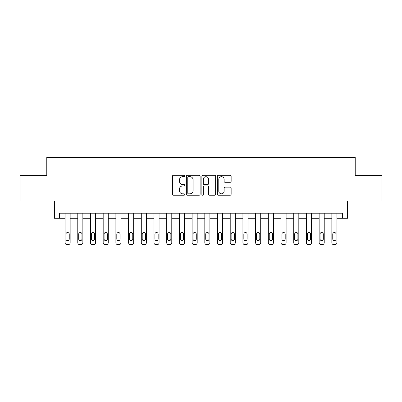 <?xml version="1.0" encoding="UTF-8"?>
<svg xmlns="http://www.w3.org/2000/svg" width="402" height="402" viewBox="0 0 402 402"><rect width="100%" height="100%" fill="white"/><g stroke="black" fill="none" stroke-linecap="round" stroke-linejoin="round"><path stroke-width="0.6" d="M184.739 175.97A0.698 0.698 0 0 0 184.041 175.272L173.443 175.272A1 1 0 0 0 172.443 176.267L172.443 194.226A1 1 0 0 0 173.443 195.221L184.041 195.221A0.698 0.698 0 0 0 184.739 194.523A0.698 0.698 0 0 0 184.041 193.824L182.669 193.824A3.191 3.191 0 0 1 179.478 190.633L179.478 189.136A3.191 3.191 0 0 1 182.669 185.945L184.041 185.945A0.698 0.698 0 0 0 184.739 185.247A0.698 0.698 0 0 0 184.041 184.548L182.669 184.548A3.191 3.191 0 0 1 179.478 181.357L179.478 179.86A3.191 3.191 0 0 1 182.669 176.669L184.041 176.669A0.698 0.698 0 0 0 184.739 175.97M230.155 182.307A1 1 0 0 0 231.15 181.307L231.15 176.267A1 1 0 0 0 230.155 175.272L218.381 175.272A1 1 0 0 0 217.387 176.267L217.387 194.226A1 1 0 0 0 218.381 195.221L230.155 195.221A1 1 0 0 0 231.15 194.226L231.15 188.141A1 1 0 0 0 230.155 187.141L225.115 187.141A1 1 0 0 0 224.12 188.141L224.12 191.156A2.668 2.668 0 0 1 221.452 193.824A2.668 2.668 0 0 1 218.783 191.156L218.783 179.337A2.668 2.668 0 0 1 221.452 176.669A2.668 2.668 0 0 1 224.12 179.337L224.12 181.307A1 1 0 0 0 225.115 182.307L230.155 182.307M342.519 218.276L347.599 218.276L347.599 201L381.9 201L381.9 175.594L355.222 175.594L355.222 157.298L46.778 157.298L46.778 175.594L20.1 175.594L20.1 201L54.401 201L54.401 218.276L65.069 218.276L65.069 242.667A2.03 2.03 0 0 0 67.104 244.702L68.119 244.702A2.03 2.03 0 0 0 70.154 242.667L70.154 218.276L77.777 218.276L77.777 242.667A2.03 2.03 0 0 0 79.807 244.702L80.822 244.702A2.03 2.03 0 0 0 82.857 242.667L82.857 218.276L90.48 218.276L90.48 242.667A2.03 2.03 0 0 0 92.51 244.702L93.525 244.702A2.03 2.03 0 0 0 95.56 242.667L95.56 218.276L103.183 218.276L103.183 242.667A2.03 2.03 0 0 0 105.213 244.702L106.228 244.702A2.03 2.03 0 0 0 108.264 242.667L108.264 218.276L115.887 218.276L115.887 242.667A2.03 2.03 0 0 0 117.917 244.702L118.937 244.702A2.03 2.03 0 0 0 120.967 242.667L120.967 218.276L128.59 218.276L128.59 242.667A2.03 2.03 0 0 0 130.62 244.702L131.64 244.702A2.03 2.03 0 0 0 133.67 242.667L133.67 218.276L141.293 218.276L141.293 242.667A2.03 2.03 0 0 0 143.323 244.702L144.343 244.702A2.03 2.03 0 0 0 146.373 242.667L146.373 218.276L153.996 218.276L153.996 242.667A2.03 2.03 0 0 0 156.031 244.702L157.046 244.702A2.03 2.03 0 0 0 159.076 242.667L159.076 218.276L166.699 218.276L166.699 242.667A2.03 2.03 0 0 0 168.734 244.702L169.75 244.702A2.03 2.03 0 0 0 171.78 242.667L171.78 218.276L179.403 218.276L179.403 242.667A2.03 2.03 0 0 0 181.438 244.702L182.453 244.702A2.03 2.03 0 0 0 184.483 242.667L184.483 218.276L192.106 218.276L192.106 242.667A2.03 2.03 0 0 0 194.141 244.702L195.156 244.702A2.03 2.03 0 0 0 197.191 242.667L197.191 218.276L204.809 218.276L204.809 242.667A2.03 2.03 0 0 0 206.844 244.702L207.859 244.702A2.03 2.03 0 0 0 209.894 242.667L209.894 218.276L217.517 218.276L217.517 242.667A2.03 2.03 0 0 0 219.547 244.702L220.562 244.702A2.03 2.03 0 0 0 222.597 242.667L222.597 218.276L230.22 218.276L230.22 242.667A2.03 2.03 0 0 0 232.25 244.702L233.266 244.702A2.03 2.03 0 0 0 235.301 242.667L235.301 218.276L242.924 218.276L242.924 242.667A2.03 2.03 0 0 0 244.954 244.702L245.969 244.702A2.03 2.03 0 0 0 248.004 242.667L248.004 218.276L255.627 218.276L255.627 242.667A2.03 2.03 0 0 0 257.657 244.702L258.677 244.702A2.03 2.03 0 0 0 260.707 242.667L260.707 218.276L268.33 218.276L268.33 242.667A2.03 2.03 0 0 0 270.36 244.702L271.38 244.702A2.03 2.03 0 0 0 273.41 242.667L273.41 218.276L281.033 218.276L281.033 242.667A2.03 2.03 0 0 0 283.063 244.702L284.083 244.702A2.03 2.03 0 0 0 286.113 242.667L286.113 218.276L293.736 218.276L293.736 242.667A2.03 2.03 0 0 0 295.772 244.702L296.787 244.702A2.03 2.03 0 0 0 298.817 242.667L298.817 218.276L306.44 218.276L306.44 242.667A2.03 2.03 0 0 0 308.475 244.702L309.49 244.702A2.03 2.03 0 0 0 311.52 242.667L311.52 218.276L319.143 218.276L319.143 242.667A2.03 2.03 0 0 0 321.178 244.702L322.193 244.702A2.03 2.03 0 0 0 324.223 242.667L324.223 218.276L331.846 218.276L331.846 242.667A2.03 2.03 0 0 0 333.881 244.702L334.896 244.702A2.03 2.03 0 0 0 336.931 242.667L336.931 218.276L342.519 218.276L342.519 213.196L59.481 213.196L59.481 218.276M200.126 176.267A1 1 0 0 0 199.131 175.272L187.357 175.272A1 1 0 0 0 186.362 176.267L186.362 194.226A1 1 0 0 0 187.357 195.221L199.131 195.221A1 1 0 0 0 200.126 194.226L200.126 176.267M202.869 175.272L214.643 175.272A1 1 0 0 1 215.638 176.267L215.638 194.226A1 1 0 0 1 214.643 195.221L209.603 195.221A1 1 0 0 1 208.608 194.226L208.608 186.945A1 1 0 0 0 207.608 185.945L204.266 185.945A1 1 0 0 0 203.271 186.945L203.271 194.523A0.698 0.698 0 0 1 202.573 195.221A0.698 0.698 0 0 1 201.874 194.523L201.874 176.267A1 1 0 0 1 202.869 175.272M188.458 176.669A0.698 0.698 0 0 0 187.759 177.367L187.759 193.126A0.698 0.698 0 0 0 188.458 193.824L189.9 193.824A3.191 3.191 0 0 0 193.096 190.633L193.096 179.86A3.191 3.191 0 0 0 189.9 176.669L188.458 176.669M208.608 179.387A2.668 2.668 0 0 0 205.94 176.719A2.668 2.668 0 0 0 203.271 179.387L203.271 183.553A1 1 0 0 0 204.266 184.548L207.608 184.548A1 1 0 0 0 208.608 183.553L208.608 179.387M70.154 213.196L70.154 242.667M65.069 213.196L65.069 242.667M69.239 239.009A1.628 1.628 0 0 1 67.611 240.637A1.628 1.628 0 0 1 65.983 239.009L65.983 234.13A1.628 1.628 0 0 1 67.611 232.507A1.628 1.628 0 0 1 69.239 234.13L69.239 239.009M67.104 244.702L68.119 244.702M82.857 213.196L82.857 242.667M77.777 213.196L77.777 242.667M81.943 239.009A1.628 1.628 0 0 1 80.315 240.637A1.628 1.628 0 0 1 78.691 239.009L78.691 234.13A1.628 1.628 0 0 1 80.315 232.507A1.628 1.628 0 0 1 81.943 234.13L81.943 239.009M79.807 244.702L80.822 244.702M95.56 213.196L95.56 242.667M90.48 213.196L90.48 242.667M94.646 239.009A1.628 1.628 0 0 1 93.018 240.637A1.628 1.628 0 0 1 91.395 239.009L91.395 234.13A1.628 1.628 0 0 1 93.018 232.507A1.628 1.628 0 0 1 94.646 234.13L94.646 239.009M92.51 244.702L93.525 244.702M108.264 213.196L108.264 242.667M103.183 213.196L103.183 242.667M107.349 239.009A1.628 1.628 0 0 1 105.721 240.637A1.628 1.628 0 0 1 104.098 239.009L104.098 234.13A1.628 1.628 0 0 1 105.721 232.507A1.628 1.628 0 0 1 107.349 234.13L107.349 239.009M105.213 244.702L106.228 244.702M120.967 213.196L120.967 242.667M115.887 213.196L115.887 242.667M120.052 239.009A1.628 1.628 0 0 1 118.424 240.637A1.628 1.628 0 0 1 116.801 239.009L116.801 234.13A1.628 1.628 0 0 1 118.424 232.507A1.628 1.628 0 0 1 120.052 234.13L120.052 239.009M117.917 244.702L118.937 244.702M133.67 213.196L133.67 242.667M128.59 213.196L128.59 242.667M132.755 239.009A1.628 1.628 0 0 1 131.132 240.637A1.628 1.628 0 0 1 129.504 239.009L129.504 234.13A1.628 1.628 0 0 1 131.132 232.507A1.628 1.628 0 0 1 132.755 234.13L132.755 239.009M130.62 244.702L131.64 244.702M146.373 213.196L146.373 242.667M141.293 213.196L141.293 242.667M145.459 239.009A1.628 1.628 0 0 1 143.836 240.637A1.628 1.628 0 0 1 142.207 239.009L142.207 234.13A1.628 1.628 0 0 1 143.836 232.507A1.628 1.628 0 0 1 145.459 234.13L145.459 239.009M143.323 244.702L144.343 244.702M159.076 213.196L159.076 242.667M153.996 213.196L153.996 242.667M158.162 239.009A1.628 1.628 0 0 1 156.539 240.637A1.628 1.628 0 0 1 154.911 239.009L154.911 234.13A1.628 1.628 0 0 1 156.539 232.507A1.628 1.628 0 0 1 158.162 234.13L158.162 239.009M156.031 244.702L157.046 244.702M171.78 213.196L171.78 242.667M166.699 213.196L166.699 242.667M170.865 239.009A1.628 1.628 0 0 1 169.242 240.637A1.628 1.628 0 0 1 167.614 239.009L167.614 234.13A1.628 1.628 0 0 1 169.242 232.507A1.628 1.628 0 0 1 170.865 234.13L170.865 239.009M168.734 244.702L169.75 244.702M184.483 213.196L184.483 242.667M179.403 213.196L179.403 242.667M183.568 239.009A1.628 1.628 0 0 1 181.945 240.637A1.628 1.628 0 0 1 180.317 239.009L180.317 234.13A1.628 1.628 0 0 1 181.945 232.507A1.628 1.628 0 0 1 183.568 234.13L183.568 239.009M181.438 244.702L182.453 244.702M197.191 213.196L197.191 242.667M192.106 213.196L192.106 242.667M196.276 239.009A1.628 1.628 0 0 1 194.648 240.637A1.628 1.628 0 0 1 193.02 239.009L193.02 234.13A1.628 1.628 0 0 1 194.648 232.507A1.628 1.628 0 0 1 196.276 234.13L196.276 239.009M194.141 244.702L195.156 244.702M209.894 213.196L209.894 242.667M204.809 213.196L204.809 242.667M208.98 239.009A1.628 1.628 0 0 1 207.352 240.637A1.628 1.628 0 0 1 205.723 239.009L205.723 234.13A1.628 1.628 0 0 1 207.352 232.507A1.628 1.628 0 0 1 208.98 234.13L208.98 239.009M206.844 244.702L207.859 244.702M222.597 213.196L222.597 242.667M217.517 213.196L217.517 242.667M221.683 239.009A1.628 1.628 0 0 1 220.055 240.637A1.628 1.628 0 0 1 218.432 239.009L218.432 234.13A1.628 1.628 0 0 1 220.055 232.507A1.628 1.628 0 0 1 221.683 234.13L221.683 239.009M219.547 244.702L220.562 244.702M235.301 213.196L235.301 242.667M230.22 213.196L230.22 242.667M234.386 239.009A1.628 1.628 0 0 1 232.758 240.637A1.628 1.628 0 0 1 231.135 239.009L231.135 234.13A1.628 1.628 0 0 1 232.758 232.507A1.628 1.628 0 0 1 234.386 234.13L234.386 239.009M232.25 244.702L233.266 244.702M248.004 213.196L248.004 242.667M242.924 213.196L242.924 242.667M247.089 239.009A1.628 1.628 0 0 1 245.461 240.637A1.628 1.628 0 0 1 243.838 239.009L243.838 234.13A1.628 1.628 0 0 1 245.461 232.507A1.628 1.628 0 0 1 247.089 234.13L247.089 239.009M244.954 244.702L245.969 244.702M260.707 213.196L260.707 242.667M255.627 213.196L255.627 242.667M259.792 239.009A1.628 1.628 0 0 1 258.164 240.637A1.628 1.628 0 0 1 256.541 239.009L256.541 234.13A1.628 1.628 0 0 1 258.164 232.507A1.628 1.628 0 0 1 259.792 234.13L259.792 239.009M257.657 244.702L258.677 244.702M273.41 213.196L273.41 242.667M268.33 213.196L268.33 242.667M272.496 239.009A1.628 1.628 0 0 1 270.868 240.637A1.628 1.628 0 0 1 269.245 239.009L269.245 234.13A1.628 1.628 0 0 1 270.868 232.507A1.628 1.628 0 0 1 272.496 234.13L272.496 239.009M270.36 244.702L271.38 244.702M286.113 213.196L286.113 242.667M281.033 213.196L281.033 242.667M285.199 239.009A1.628 1.628 0 0 1 283.576 240.637A1.628 1.628 0 0 1 281.948 239.009L281.948 234.13A1.628 1.628 0 0 1 283.576 232.507A1.628 1.628 0 0 1 285.199 234.13L285.199 239.009M283.063 244.702L284.083 244.702M298.817 213.196L298.817 242.667M293.736 213.196L293.736 242.667M297.902 239.009A1.628 1.628 0 0 1 296.279 240.637A1.628 1.628 0 0 1 294.651 239.009L294.651 234.13A1.628 1.628 0 0 1 296.279 232.507A1.628 1.628 0 0 1 297.902 234.13L297.902 239.009M295.772 244.702L296.787 244.702M311.52 213.196L311.52 242.667M306.44 213.196L306.44 242.667M310.605 239.009A1.628 1.628 0 0 1 308.982 240.637A1.628 1.628 0 0 1 307.354 239.009L307.354 234.13A1.628 1.628 0 0 1 308.982 232.507A1.628 1.628 0 0 1 310.605 234.13L310.605 239.009M308.475 244.702L309.49 244.702M324.223 213.196L324.223 242.667M319.143 213.196L319.143 242.667M323.308 239.009A1.628 1.628 0 0 1 321.685 240.637A1.628 1.628 0 0 1 320.057 239.009L320.057 234.13A1.628 1.628 0 0 1 321.685 232.507A1.628 1.628 0 0 1 323.308 234.13L323.308 239.009M321.178 244.702L322.193 244.702M336.931 213.196L336.931 242.667M331.846 213.196L331.846 242.667M336.017 239.009A1.628 1.628 0 0 1 334.389 240.637A1.628 1.628 0 0 1 332.761 239.009L332.761 234.13A1.628 1.628 0 0 1 334.389 232.507A1.628 1.628 0 0 1 336.017 234.13L336.017 239.009M333.881 244.702L334.896 244.702"/></g></svg>
